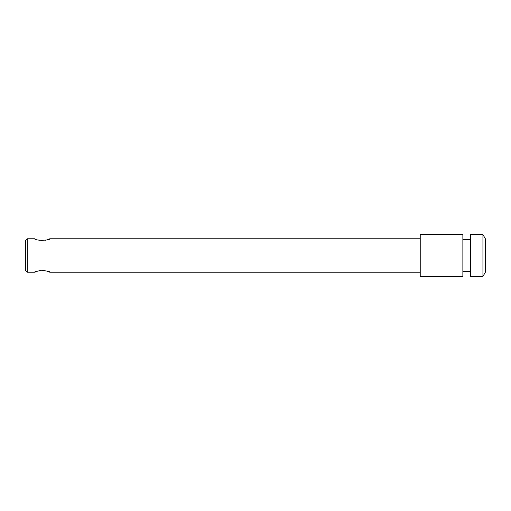 <?xml version="1.0" encoding="UTF-8"?>
<svg xmlns="http://www.w3.org/2000/svg" width="511" height="511" viewBox="0 0 511 511"><rect width="100%" height="100%" fill="white"/><g stroke="black" fill="none" stroke-linecap="round" stroke-linejoin="round"><path stroke-width="0.77" d="M25.55 270.549L25.55 240.451L27.224 238.778L27.224 272.222L25.55 270.549M27.224 238.778L34.748 238.778C34.275 240.7 50.27 240.694 49.797 238.778L47.6 239.646M46.469 239.985L45.16 240.291M42.272 240.566L40.791 240.489M39.392 240.291L38.05 239.978M46.488 271.015L49.797 272.222C50.27 270.306 34.288 270.3 34.748 272.222L36.933 271.36M36.952 271.354L38.076 271.015M39.398 270.709L40.765 270.511M42.272 270.434L45.172 270.715M482.94 234.594L485.45 238.937L485.45 272.063L482.94 276.406L482.94 234.594L470.401 234.594L470.401 276.406L482.94 276.406M462.87 276.406L462.87 234.594L420.227 234.594L420.227 276.406L462.87 276.406M420.227 272.222L49.797 272.222M34.748 272.222L27.224 272.222M420.227 238.778L49.797 238.778M470.401 271.386L462.87 271.386M470.401 239.614L462.87 239.614"/></g></svg>
